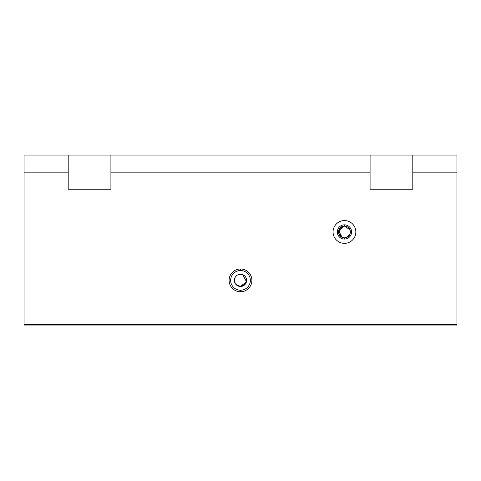 <?xml version="1.0" encoding="UTF-8"?>
<svg xmlns="http://www.w3.org/2000/svg" width="481" height="481" viewBox="0 0 481 481"><rect width="100%" height="100%" fill="white"/><g stroke="black" fill="none" stroke-linecap="round" stroke-linejoin="round"><path stroke-width="0.72" d="M240.5 270.52L240.5 268.981A11.394 11.394 0 0 0 229.106 280.375A11.394 11.394 0 0 0 240.5 291.763L240.5 290.223A9.848 9.848 0 0 1 230.652 280.375A9.848 9.848 0 0 1 240.5 270.52A9.848 9.848 0 0 0 230.652 280.375A9.848 9.848 0 0 0 240.5 290.223A9.848 9.848 0 0 0 250.348 280.375A9.848 9.848 0 0 0 240.5 270.52A9.848 9.848 0 0 1 250.348 280.375A9.848 9.848 0 0 1 240.5 290.223L240.5 291.763A11.394 11.394 0 0 0 251.894 280.375A11.394 11.394 0 0 0 240.5 268.981L240.5 270.52M238.323 274.651L240.5 274.248A6.121 6.121 0 0 0 234.379 280.375A6.121 6.121 0 0 0 240.5 286.496A6.121 6.121 0 0 0 246.621 280.375A6.121 6.121 0 0 0 240.5 274.248L242.677 274.651L246.476 281.692L240.5 286.496A6.121 6.121 0 0 1 234.379 280.375A6.121 6.121 0 0 1 240.5 274.248A6.121 6.121 0 0 1 246.621 280.375A6.121 6.121 0 0 1 240.5 286.496L245.202 284.295M346.705 237.398L344.45 237.842L342.201 237.398L338.672 230.844L344.45 226.07A5.886 5.886 0 0 0 338.564 231.956A5.886 5.886 0 0 0 344.45 237.842A5.886 5.886 0 0 1 338.564 231.956A5.886 5.886 0 0 1 344.45 226.07L344.45 224.837A7.119 7.119 0 0 0 337.331 231.956A7.119 7.119 0 0 0 344.45 239.075L344.45 237.842L344.45 239.075A7.119 7.119 0 0 1 337.331 231.956A7.119 7.119 0 0 1 344.45 224.837A7.119 7.119 0 0 1 351.575 231.956A7.119 7.119 0 0 1 344.45 239.075A7.119 7.119 0 0 0 351.575 231.956A7.119 7.119 0 0 0 344.45 224.837L344.45 226.07A5.886 5.886 0 0 1 350.342 231.956A5.886 5.886 0 0 1 344.45 237.842A5.886 5.886 0 0 0 350.342 231.956A5.886 5.886 0 0 0 344.45 226.07L349.891 229.708L350.228 233.093L349.891 234.211L349.332 235.245L346.705 237.398L349.891 234.211L350.228 233.093L349.891 229.708M344.45 220.563A11.394 11.394 0 0 0 333.062 231.956A11.394 11.394 0 0 0 344.45 243.35A11.394 11.394 0 0 0 355.844 231.956A11.394 11.394 0 0 0 344.45 220.563A11.394 11.394 0 0 1 355.844 231.956A11.394 11.394 0 0 1 344.45 243.35A11.394 11.394 0 0 1 333.062 231.956A11.394 11.394 0 0 1 344.45 220.563M246.14 277.982L245.983 283.105M234.86 277.982L235.017 283.105M235.798 284.295L240.5 286.496M344.45 226.07L339.562 228.679L339.015 234.211L342.201 237.398M456.95 155.056L456.95 325.944L24.05 325.944L456.95 325.944L456.95 324.519L24.05 324.519L24.05 325.944L24.05 324.519L456.95 324.519L456.95 155.056L370.087 155.056L370.087 189.237L412.806 189.237L412.806 155.056L412.806 172.15L456.95 172.15L412.806 172.15L412.806 189.237L370.087 189.237L370.087 155.056L68.194 155.056L68.194 189.237L110.913 189.237L110.913 155.056L110.913 172.15L370.087 172.15L110.913 172.15L110.913 189.237L68.194 189.237L68.194 172.15L24.05 172.15L24.05 324.519L24.05 172.15L68.194 172.15L68.194 155.056L24.05 155.056L24.05 172.15L24.05 155.056L456.95 155.056M240.5 268.981A11.394 11.394 0 0 1 251.894 280.375A11.394 11.394 0 0 1 240.5 291.763A11.394 11.394 0 0 1 229.106 280.375A11.394 11.394 0 0 1 240.5 268.981"/></g></svg>
